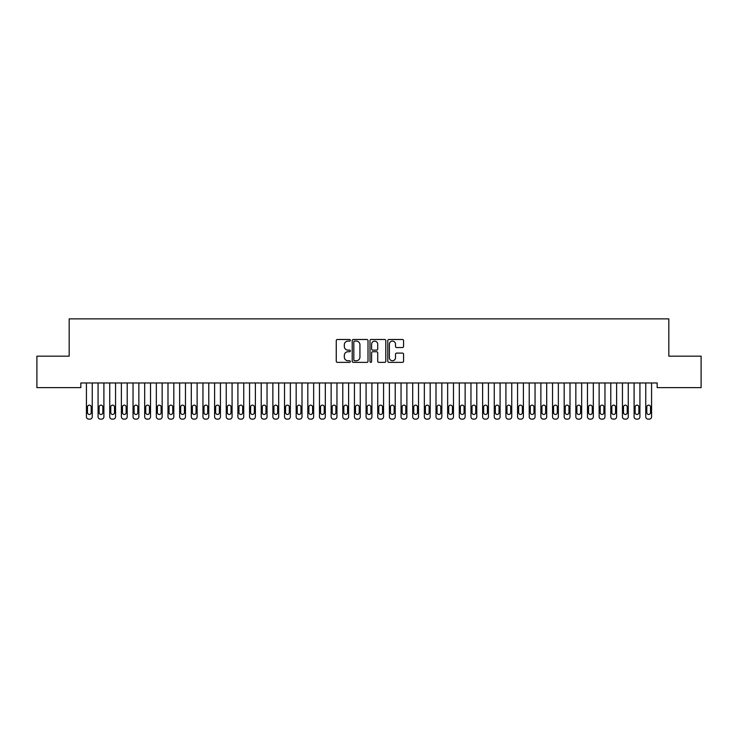 <?xml version="1.0" encoding="UTF-8"?>
<svg xmlns="http://www.w3.org/2000/svg" width="738" height="738" viewBox="0 0 738 738"><rect width="100%" height="100%" fill="white"/><g stroke="black" fill="none" stroke-linecap="round" stroke-linejoin="round"><path stroke-width="1.11" d="M350.356 340.292A0.803 0.803 0 0 0 349.554 339.489L337.404 339.489A1.144 1.144 0 0 0 336.26 340.633L336.26 361.223A1.144 1.144 0 0 0 337.404 362.367L349.554 362.367A0.803 0.803 0 0 0 350.356 361.565A0.803 0.803 0 0 0 349.554 360.762L347.985 360.762A3.662 3.662 0 0 1 344.323 357.1L344.323 355.384A3.662 3.662 0 0 1 347.985 351.731L349.554 351.731A0.803 0.803 0 0 0 350.356 350.928A0.803 0.803 0 0 0 349.554 350.126L347.985 350.126A3.662 3.662 0 0 1 344.323 346.463L344.323 344.747A3.662 3.662 0 0 1 347.985 341.094L349.554 341.094A0.803 0.803 0 0 0 350.356 340.292M402.431 347.552A1.144 1.144 0 0 0 403.575 346.408L403.575 340.633A1.144 1.144 0 0 0 402.431 339.489L388.926 339.489A1.144 1.144 0 0 0 387.782 340.633L387.782 361.223A1.144 1.144 0 0 0 388.926 362.367L402.431 362.367A1.144 1.144 0 0 0 403.575 361.223L403.575 354.24A1.144 1.144 0 0 0 402.431 353.096L396.647 353.096A1.144 1.144 0 0 0 395.503 354.24L395.503 357.699A3.063 3.063 0 0 1 392.45 360.762A3.063 3.063 0 0 1 389.387 357.699L389.387 344.148A3.063 3.063 0 0 1 392.45 341.094A3.063 3.063 0 0 1 395.503 344.148L395.503 346.408A1.144 1.144 0 0 0 396.647 347.552L402.431 347.552M657.171 382.976L80.829 382.976L80.829 387.635L36.9 387.635L36.9 356.168L69.178 356.168L69.178 318.881L668.822 318.881L668.822 356.168L701.1 356.168L701.1 387.635L657.171 387.635L657.171 382.976M368.004 340.633A1.144 1.144 0 0 0 366.86 339.489L353.354 339.489A1.144 1.144 0 0 0 352.211 340.633L352.211 361.223A1.144 1.144 0 0 0 353.354 362.367L366.86 362.367A1.144 1.144 0 0 0 368.004 361.223L368.004 340.633M371.14 339.489L384.646 339.489A1.144 1.144 0 0 1 385.789 340.633L385.789 361.223A1.144 1.144 0 0 1 384.646 362.367L378.862 362.367A1.144 1.144 0 0 1 377.718 361.223L377.718 352.875A1.144 1.144 0 0 0 376.574 351.731L372.745 351.731A1.144 1.144 0 0 0 371.601 352.875L371.601 361.565A0.803 0.803 0 0 1 370.799 362.367A0.803 0.803 0 0 1 369.996 361.565L369.996 340.633A1.144 1.144 0 0 1 371.14 339.489M354.618 341.094A0.803 0.803 0 0 0 353.816 341.888L353.816 359.959A0.803 0.803 0 0 0 354.618 360.762L356.279 360.762A3.662 3.662 0 0 0 359.932 357.1L359.932 344.747A3.662 3.662 0 0 0 356.279 341.094L354.618 341.094M377.718 344.203A3.063 3.063 0 0 0 374.664 341.15A3.063 3.063 0 0 0 371.601 344.203L371.601 348.982A1.144 1.144 0 0 0 372.745 350.126L376.574 350.126A1.144 1.144 0 0 0 377.718 348.982L377.718 344.203M86.42 416.786L86.42 382.976L86.42 416.786A2.334 2.334 0 0 0 88.754 419.119L89.916 419.119A2.334 2.334 0 0 0 92.25 416.786L92.25 382.976L92.25 416.786M91.198 412.588A1.863 1.863 0 0 1 89.335 414.461A1.863 1.863 0 0 1 87.471 412.588L87.471 406.998A1.863 1.863 0 0 1 89.335 405.134A1.863 1.863 0 0 1 91.198 406.998L91.198 412.588M88.754 419.119L89.916 419.119M98.08 416.786L98.08 382.976L98.08 416.786A2.334 2.334 0 0 0 100.405 419.119L101.576 419.119A2.334 2.334 0 0 0 103.901 416.786L103.901 382.976L103.901 416.786M109.731 416.786L109.731 382.976L109.731 416.786A2.334 2.334 0 0 0 112.056 419.119L113.228 419.119A2.334 2.334 0 0 0 115.552 416.786L115.552 382.976L115.552 416.786M102.85 412.588A1.863 1.863 0 0 1 100.986 414.461A1.863 1.863 0 0 1 99.123 412.588L99.123 406.998A1.863 1.863 0 0 1 100.986 405.134A1.863 1.863 0 0 1 102.85 406.998L102.85 412.588M100.405 419.119L101.576 419.119M114.51 412.588A1.863 1.863 0 0 1 112.646 414.461A1.863 1.863 0 0 1 110.774 412.588L110.774 406.998A1.863 1.863 0 0 1 112.646 405.134A1.863 1.863 0 0 1 114.51 406.998L114.51 412.588M112.056 419.119L113.228 419.119M121.383 416.786L121.383 382.976L121.383 416.786A2.334 2.334 0 0 0 123.716 419.119L124.879 419.119A2.334 2.334 0 0 0 127.204 416.786L127.204 382.976L127.204 416.786M133.034 416.786L133.034 382.976L133.034 416.786A2.334 2.334 0 0 0 135.368 419.119L136.53 419.119A2.334 2.334 0 0 0 138.864 416.786L138.864 382.976L138.864 416.786M126.161 412.588A1.863 1.863 0 0 1 124.298 414.461A1.863 1.863 0 0 1 122.434 412.588L122.434 406.998A1.863 1.863 0 0 1 124.298 405.134A1.863 1.863 0 0 1 126.161 406.998L126.161 412.588M123.716 419.119L124.879 419.119M137.812 412.588A1.863 1.863 0 0 1 135.949 414.461A1.863 1.863 0 0 1 134.085 412.588L134.085 406.998A1.863 1.863 0 0 1 135.949 405.134A1.863 1.863 0 0 1 137.812 406.998L137.812 412.588M135.368 419.119L136.53 419.119M144.685 416.786L144.685 382.976L144.685 416.786A2.334 2.334 0 0 0 147.019 419.119L148.181 419.119A2.334 2.334 0 0 0 150.515 416.786L150.515 382.976L150.515 416.786M149.463 412.588A1.863 1.863 0 0 1 147.6 414.461A1.863 1.863 0 0 1 145.737 412.588L145.737 406.998A1.863 1.863 0 0 1 147.6 405.134A1.863 1.863 0 0 1 149.463 406.998L149.463 412.588M147.019 419.119L148.181 419.119M156.336 416.786L156.336 382.976L156.336 416.786A2.334 2.334 0 0 0 158.67 419.119L159.832 419.119A2.334 2.334 0 0 0 162.166 416.786L162.166 382.976L162.166 416.786M161.115 412.588A1.863 1.863 0 0 1 159.251 414.461A1.863 1.863 0 0 1 157.388 412.588L157.388 406.998A1.863 1.863 0 0 1 159.251 405.134A1.863 1.863 0 0 1 161.115 406.998L161.115 412.588M158.67 419.119L159.832 419.119M167.996 416.786L167.996 382.976L167.996 416.786A2.334 2.334 0 0 0 170.321 419.119L171.484 419.119A2.334 2.334 0 0 0 173.817 416.786L173.817 382.976L173.817 416.786M179.648 416.786L179.648 382.976L179.648 416.786A2.334 2.334 0 0 0 181.972 419.119L183.144 419.119A2.334 2.334 0 0 0 185.469 416.786L185.469 382.976L185.469 416.786M191.299 416.786L191.299 382.976L191.299 416.786A2.334 2.334 0 0 0 193.624 419.119L194.795 419.119A2.334 2.334 0 0 0 197.12 416.786L197.12 382.976L197.12 416.786M202.95 416.786L202.95 382.976L202.95 416.786A2.334 2.334 0 0 0 205.284 419.119L206.446 419.119A2.334 2.334 0 0 0 208.78 416.786L208.78 382.976L208.78 416.786M214.601 416.786L214.601 382.976L214.601 416.786A2.334 2.334 0 0 0 216.935 419.119L218.097 419.119A2.334 2.334 0 0 0 220.431 416.786L220.431 382.976L220.431 416.786M226.252 416.786L226.252 382.976L226.252 416.786A2.334 2.334 0 0 0 228.586 419.119L229.749 419.119A2.334 2.334 0 0 0 232.083 416.786L232.083 382.976L232.083 416.786M237.904 416.786L237.904 382.976L237.904 416.786A2.334 2.334 0 0 0 240.237 419.119L241.4 419.119A2.334 2.334 0 0 0 243.734 416.786L243.734 382.976L243.734 416.786M249.564 416.786L249.564 382.976L249.564 416.786A2.334 2.334 0 0 0 251.889 419.119L253.06 419.119A2.334 2.334 0 0 0 255.385 416.786L255.385 382.976L255.385 416.786M261.215 416.786L261.215 382.976L261.215 416.786A2.334 2.334 0 0 0 263.54 419.119L264.711 419.119A2.334 2.334 0 0 0 267.036 416.786L267.036 382.976L267.036 416.786M272.866 416.786L272.866 382.976L272.866 416.786A2.334 2.334 0 0 0 275.2 419.119L276.363 419.119A2.334 2.334 0 0 0 278.696 416.786L278.696 382.976L278.696 416.786M284.517 416.786L284.517 382.976L284.517 416.786A2.334 2.334 0 0 0 286.851 419.119L288.014 419.119A2.334 2.334 0 0 0 290.348 416.786L290.348 382.976L290.348 416.786M296.169 416.786L296.169 382.976L296.169 416.786A2.334 2.334 0 0 0 298.503 419.119L299.665 419.119A2.334 2.334 0 0 0 301.999 416.786L301.999 382.976L301.999 416.786M307.82 416.786L307.82 382.976L307.82 416.786A2.334 2.334 0 0 0 310.154 419.119L311.316 419.119A2.334 2.334 0 0 0 313.65 416.786L313.65 382.976L313.65 416.786M319.48 416.786L319.48 382.976L319.48 416.786A2.334 2.334 0 0 0 321.805 419.119L322.976 419.119A2.334 2.334 0 0 0 325.301 416.786L325.301 382.976L325.301 416.786M331.131 416.786L331.131 382.976L331.131 416.786A2.334 2.334 0 0 0 333.456 419.119L334.628 419.119A2.334 2.334 0 0 0 336.952 416.786L336.952 382.976L336.952 416.786M342.783 416.786L342.783 382.976L342.783 416.786A2.334 2.334 0 0 0 345.116 419.119L346.279 419.119A2.334 2.334 0 0 0 348.604 416.786L348.604 382.976L348.604 416.786M354.434 416.786L354.434 382.976L354.434 416.786A2.334 2.334 0 0 0 356.768 419.119L357.93 419.119A2.334 2.334 0 0 0 360.264 416.786L360.264 382.976L360.264 416.786M366.085 416.786L366.085 382.976L366.085 416.786A2.334 2.334 0 0 0 368.419 419.119L369.581 419.119A2.334 2.334 0 0 0 371.915 416.786L371.915 382.976L371.915 416.786M377.736 416.786L377.736 382.976L377.736 416.786A2.334 2.334 0 0 0 380.07 419.119L381.232 419.119A2.334 2.334 0 0 0 383.566 416.786L383.566 382.976L383.566 416.786M389.396 416.786L389.396 382.976L389.396 416.786A2.334 2.334 0 0 0 391.721 419.119L392.884 419.119A2.334 2.334 0 0 0 395.217 416.786L395.217 382.976L395.217 416.786M401.048 416.786L401.048 382.976L401.048 416.786A2.334 2.334 0 0 0 403.372 419.119L404.544 419.119A2.334 2.334 0 0 0 406.869 416.786L406.869 382.976L406.869 416.786M412.699 416.786L412.699 382.976L412.699 416.786A2.334 2.334 0 0 0 415.024 419.119L416.195 419.119A2.334 2.334 0 0 0 418.52 416.786L418.52 382.976L418.52 416.786M424.35 416.786L424.35 382.976L424.35 416.786A2.334 2.334 0 0 0 426.684 419.119L427.846 419.119A2.334 2.334 0 0 0 430.18 416.786L430.18 382.976L430.18 416.786M436.001 416.786L436.001 382.976L436.001 416.786A2.334 2.334 0 0 0 438.335 419.119L439.497 419.119A2.334 2.334 0 0 0 441.831 416.786L441.831 382.976L441.831 416.786M447.652 416.786L447.652 382.976L447.652 416.786A2.334 2.334 0 0 0 449.986 419.119L451.149 419.119A2.334 2.334 0 0 0 453.483 416.786L453.483 382.976L453.483 416.786M459.304 416.786L459.304 382.976L459.304 416.786A2.334 2.334 0 0 0 461.637 419.119L462.8 419.119A2.334 2.334 0 0 0 465.134 416.786L465.134 382.976L465.134 416.786M470.964 416.786L470.964 382.976L470.964 416.786A2.334 2.334 0 0 0 473.289 419.119L474.46 419.119A2.334 2.334 0 0 0 476.785 416.786L476.785 382.976L476.785 416.786M482.615 416.786L482.615 382.976L482.615 416.786A2.334 2.334 0 0 0 484.94 419.119L486.111 419.119A2.334 2.334 0 0 0 488.436 416.786L488.436 382.976L488.436 416.786M494.266 416.786L494.266 382.976L494.266 416.786A2.334 2.334 0 0 0 496.6 419.119L497.763 419.119A2.334 2.334 0 0 0 500.096 416.786L500.096 382.976L500.096 416.786M505.917 416.786L505.917 382.976L505.917 416.786A2.334 2.334 0 0 0 508.251 419.119L509.414 419.119A2.334 2.334 0 0 0 511.748 416.786L511.748 382.976L511.748 416.786M517.569 416.786L517.569 382.976L517.569 416.786A2.334 2.334 0 0 0 519.903 419.119L521.065 419.119A2.334 2.334 0 0 0 523.399 416.786L523.399 382.976L523.399 416.786M529.22 416.786L529.22 382.976L529.22 416.786A2.334 2.334 0 0 0 531.554 419.119L532.716 419.119A2.334 2.334 0 0 0 535.05 416.786L535.05 382.976L535.05 416.786M540.88 416.786L540.88 382.976L540.88 416.786A2.334 2.334 0 0 0 543.205 419.119L544.376 419.119A2.334 2.334 0 0 0 546.701 416.786L546.701 382.976L546.701 416.786M552.531 416.786L552.531 382.976L552.531 416.786A2.334 2.334 0 0 0 554.856 419.119L556.028 419.119A2.334 2.334 0 0 0 558.352 416.786L558.352 382.976L558.352 416.786M564.183 416.786L564.183 382.976L564.183 416.786A2.334 2.334 0 0 0 566.516 419.119L567.679 419.119A2.334 2.334 0 0 0 570.004 416.786L570.004 382.976L570.004 416.786M575.834 416.786L575.834 382.976L575.834 416.786A2.334 2.334 0 0 0 578.168 419.119L579.33 419.119A2.334 2.334 0 0 0 581.664 416.786L581.664 382.976L581.664 416.786M587.485 416.786L587.485 382.976L587.485 416.786A2.334 2.334 0 0 0 589.819 419.119L590.981 419.119A2.334 2.334 0 0 0 593.315 416.786L593.315 382.976L593.315 416.786M172.766 412.588A1.863 1.863 0 0 1 170.902 414.461A1.863 1.863 0 0 1 169.039 412.588L169.039 406.998A1.863 1.863 0 0 1 170.902 405.134A1.863 1.863 0 0 1 172.766 406.998L172.766 412.588M170.321 419.119L171.484 419.119M184.426 412.588A1.863 1.863 0 0 1 182.554 414.461A1.863 1.863 0 0 1 180.69 412.588L180.69 406.998A1.863 1.863 0 0 1 182.554 405.134A1.863 1.863 0 0 1 184.426 406.998L184.426 412.588M181.972 419.119L183.144 419.119M196.077 412.588A1.863 1.863 0 0 1 194.214 414.461A1.863 1.863 0 0 1 192.35 412.588L192.35 406.998A1.863 1.863 0 0 1 194.214 405.134A1.863 1.863 0 0 1 196.077 406.998L196.077 412.588M193.624 419.119L194.795 419.119M207.729 412.588A1.863 1.863 0 0 1 205.865 414.461A1.863 1.863 0 0 1 204.002 412.588L204.002 406.998A1.863 1.863 0 0 1 205.865 405.134A1.863 1.863 0 0 1 207.729 406.998L207.729 412.588M205.284 419.119L206.446 419.119M219.38 412.588A1.863 1.863 0 0 1 217.516 414.461A1.863 1.863 0 0 1 215.653 412.588L215.653 406.998A1.863 1.863 0 0 1 217.516 405.134A1.863 1.863 0 0 1 219.38 406.998L219.38 412.588M216.935 419.119L218.097 419.119M231.031 412.588A1.863 1.863 0 0 1 229.167 414.461A1.863 1.863 0 0 1 227.304 412.588L227.304 406.998A1.863 1.863 0 0 1 229.167 405.134A1.863 1.863 0 0 1 231.031 406.998L231.031 412.588M228.586 419.119L229.749 419.119M242.682 412.588A1.863 1.863 0 0 1 240.819 414.461A1.863 1.863 0 0 1 238.955 412.588L238.955 406.998A1.863 1.863 0 0 1 240.819 405.134A1.863 1.863 0 0 1 242.682 406.998L242.682 412.588M240.237 419.119L241.4 419.119M254.342 412.588A1.863 1.863 0 0 1 252.47 414.461A1.863 1.863 0 0 1 250.606 412.588L250.606 406.998A1.863 1.863 0 0 1 252.47 405.134A1.863 1.863 0 0 1 254.342 406.998L254.342 412.588M251.889 419.119L253.06 419.119M265.994 412.588A1.863 1.863 0 0 1 264.13 414.461A1.863 1.863 0 0 1 262.258 412.588L262.258 406.998A1.863 1.863 0 0 1 264.13 405.134A1.863 1.863 0 0 1 265.994 406.998L265.994 412.588M263.54 419.119L264.711 419.119M277.645 412.588A1.863 1.863 0 0 1 275.781 414.461A1.863 1.863 0 0 1 273.918 412.588L273.918 406.998A1.863 1.863 0 0 1 275.781 405.134A1.863 1.863 0 0 1 277.645 406.998L277.645 412.588M275.2 419.119L276.363 419.119M289.296 412.588A1.863 1.863 0 0 1 287.433 414.461A1.863 1.863 0 0 1 285.569 412.588L285.569 406.998A1.863 1.863 0 0 1 287.433 405.134A1.863 1.863 0 0 1 289.296 406.998L289.296 412.588M286.851 419.119L288.014 419.119M300.947 412.588A1.863 1.863 0 0 1 299.084 414.461A1.863 1.863 0 0 1 297.22 412.588L297.22 406.998A1.863 1.863 0 0 1 299.084 405.134A1.863 1.863 0 0 1 300.947 406.998L300.947 412.588M298.503 419.119L299.665 419.119M312.598 412.588A1.863 1.863 0 0 1 310.735 414.461A1.863 1.863 0 0 1 308.871 412.588L308.871 406.998A1.863 1.863 0 0 1 310.735 405.134A1.863 1.863 0 0 1 312.598 406.998L312.598 412.588M310.154 419.119L311.316 419.119M324.25 412.588A1.863 1.863 0 0 1 322.386 414.461A1.863 1.863 0 0 1 320.523 412.588L320.523 406.998A1.863 1.863 0 0 1 322.386 405.134A1.863 1.863 0 0 1 324.25 406.998L324.25 412.588M321.805 419.119L322.976 419.119M335.91 412.588A1.863 1.863 0 0 1 334.046 414.461A1.863 1.863 0 0 1 332.174 412.588L332.174 406.998A1.863 1.863 0 0 1 334.046 405.134A1.863 1.863 0 0 1 335.91 406.998L335.91 412.588M333.456 419.119L334.628 419.119M347.561 412.588A1.863 1.863 0 0 1 345.698 414.461A1.863 1.863 0 0 1 343.834 412.588L343.834 406.998A1.863 1.863 0 0 1 345.698 405.134A1.863 1.863 0 0 1 347.561 406.998L347.561 412.588M345.116 419.119L346.279 419.119M359.212 412.588A1.863 1.863 0 0 1 357.349 414.461A1.863 1.863 0 0 1 355.485 412.588L355.485 406.998A1.863 1.863 0 0 1 357.349 405.134A1.863 1.863 0 0 1 359.212 406.998L359.212 412.588M356.768 419.119L357.93 419.119M370.863 412.588A1.863 1.863 0 0 1 369 414.461A1.863 1.863 0 0 1 367.137 412.588L367.137 406.998A1.863 1.863 0 0 1 369 405.134A1.863 1.863 0 0 1 370.863 406.998L370.863 412.588M368.419 419.119L369.581 419.119M382.515 412.588A1.863 1.863 0 0 1 380.651 414.461A1.863 1.863 0 0 1 378.788 412.588L378.788 406.998A1.863 1.863 0 0 1 380.651 405.134A1.863 1.863 0 0 1 382.515 406.998L382.515 412.588M380.07 419.119L381.232 419.119M394.166 412.588A1.863 1.863 0 0 1 392.302 414.461A1.863 1.863 0 0 1 390.439 412.588L390.439 406.998A1.863 1.863 0 0 1 392.302 405.134A1.863 1.863 0 0 1 394.166 406.998L394.166 412.588M391.721 419.119L392.884 419.119M405.826 412.588A1.863 1.863 0 0 1 403.954 414.461A1.863 1.863 0 0 1 402.09 412.588L402.09 406.998A1.863 1.863 0 0 1 403.954 405.134A1.863 1.863 0 0 1 405.826 406.998L405.826 412.588M403.372 419.119L404.544 419.119M417.477 412.588A1.863 1.863 0 0 1 415.614 414.461A1.863 1.863 0 0 1 413.75 412.588L413.75 406.998A1.863 1.863 0 0 1 415.614 405.134A1.863 1.863 0 0 1 417.477 406.998L417.477 412.588M415.024 419.119L416.195 419.119M429.129 412.588A1.863 1.863 0 0 1 427.265 414.461A1.863 1.863 0 0 1 425.402 412.588L425.402 406.998A1.863 1.863 0 0 1 427.265 405.134A1.863 1.863 0 0 1 429.129 406.998L429.129 412.588M426.684 419.119L427.846 419.119M440.78 412.588A1.863 1.863 0 0 1 438.916 414.461A1.863 1.863 0 0 1 437.053 412.588L437.053 406.998A1.863 1.863 0 0 1 438.916 405.134A1.863 1.863 0 0 1 440.78 406.998L440.78 412.588M438.335 419.119L439.497 419.119M452.431 412.588A1.863 1.863 0 0 1 450.567 414.461A1.863 1.863 0 0 1 448.704 412.588L448.704 406.998A1.863 1.863 0 0 1 450.567 405.134A1.863 1.863 0 0 1 452.431 406.998L452.431 412.588M449.986 419.119L451.149 419.119M464.082 412.588A1.863 1.863 0 0 1 462.219 414.461A1.863 1.863 0 0 1 460.355 412.588L460.355 406.998A1.863 1.863 0 0 1 462.219 405.134A1.863 1.863 0 0 1 464.082 406.998L464.082 412.588M461.637 419.119L462.8 419.119M475.742 412.588A1.863 1.863 0 0 1 473.87 414.461A1.863 1.863 0 0 1 472.006 412.588L472.006 406.998A1.863 1.863 0 0 1 473.87 405.134A1.863 1.863 0 0 1 475.742 406.998L475.742 412.588M473.289 419.119L474.46 419.119M487.394 412.588A1.863 1.863 0 0 1 485.53 414.461A1.863 1.863 0 0 1 483.658 412.588L483.658 406.998A1.863 1.863 0 0 1 485.53 405.134A1.863 1.863 0 0 1 487.394 406.998L487.394 412.588M484.94 419.119L486.111 419.119M499.045 412.588A1.863 1.863 0 0 1 497.181 414.461A1.863 1.863 0 0 1 495.318 412.588L495.318 406.998A1.863 1.863 0 0 1 497.181 405.134A1.863 1.863 0 0 1 499.045 406.998L499.045 412.588M496.6 419.119L497.763 419.119M510.696 412.588A1.863 1.863 0 0 1 508.833 414.461A1.863 1.863 0 0 1 506.969 412.588L506.969 406.998A1.863 1.863 0 0 1 508.833 405.134A1.863 1.863 0 0 1 510.696 406.998L510.696 412.588M508.251 419.119L509.414 419.119M522.347 412.588A1.863 1.863 0 0 1 520.484 414.461A1.863 1.863 0 0 1 518.62 412.588L518.62 406.998A1.863 1.863 0 0 1 520.484 405.134A1.863 1.863 0 0 1 522.347 406.998L522.347 412.588M519.903 419.119L521.065 419.119M533.998 412.588A1.863 1.863 0 0 1 532.135 414.461A1.863 1.863 0 0 1 530.271 412.588L530.271 406.998A1.863 1.863 0 0 1 532.135 405.134A1.863 1.863 0 0 1 533.998 406.998L533.998 412.588M531.554 419.119L532.716 419.119M545.65 412.588A1.863 1.863 0 0 1 543.786 414.461A1.863 1.863 0 0 1 541.923 412.588L541.923 406.998A1.863 1.863 0 0 1 543.786 405.134A1.863 1.863 0 0 1 545.65 406.998L545.65 412.588M543.205 419.119L544.376 419.119M557.31 412.588A1.863 1.863 0 0 1 555.446 414.461A1.863 1.863 0 0 1 553.574 412.588L553.574 406.998A1.863 1.863 0 0 1 555.446 405.134A1.863 1.863 0 0 1 557.31 406.998L557.31 412.588M554.856 419.119L556.028 419.119M568.961 412.588A1.863 1.863 0 0 1 567.098 414.461A1.863 1.863 0 0 1 565.234 412.588L565.234 406.998A1.863 1.863 0 0 1 567.098 405.134A1.863 1.863 0 0 1 568.961 406.998L568.961 412.588M566.516 419.119L567.679 419.119M580.612 412.588A1.863 1.863 0 0 1 578.749 414.461A1.863 1.863 0 0 1 576.885 412.588L576.885 406.998A1.863 1.863 0 0 1 578.749 405.134A1.863 1.863 0 0 1 580.612 406.998L580.612 412.588M578.168 419.119L579.33 419.119M592.263 412.588A1.863 1.863 0 0 1 590.4 414.461A1.863 1.863 0 0 1 588.537 412.588L588.537 406.998A1.863 1.863 0 0 1 590.4 405.134A1.863 1.863 0 0 1 592.263 406.998L592.263 412.588M589.819 419.119L590.981 419.119M599.136 416.786L599.136 382.976L599.136 416.786A2.334 2.334 0 0 0 601.47 419.119L602.632 419.119A2.334 2.334 0 0 0 604.966 416.786L604.966 382.976L604.966 416.786M603.915 412.588A1.863 1.863 0 0 1 602.051 414.461A1.863 1.863 0 0 1 600.188 412.588L600.188 406.998A1.863 1.863 0 0 1 602.051 405.134A1.863 1.863 0 0 1 603.915 406.998L603.915 412.588M601.47 419.119L602.632 419.119M610.796 416.786L610.796 382.976L610.796 416.786A2.334 2.334 0 0 0 613.121 419.119L614.284 419.119A2.334 2.334 0 0 0 616.617 416.786L616.617 382.976L616.617 416.786M615.566 412.588A1.863 1.863 0 0 1 613.702 414.461A1.863 1.863 0 0 1 611.839 412.588L611.839 406.998A1.863 1.863 0 0 1 613.702 405.134A1.863 1.863 0 0 1 615.566 406.998L615.566 412.588M613.121 419.119L614.284 419.119M622.448 416.786L622.448 382.976L622.448 416.786A2.334 2.334 0 0 0 624.772 419.119L625.944 419.119A2.334 2.334 0 0 0 628.269 416.786L628.269 382.976L628.269 416.786M627.226 412.588A1.863 1.863 0 0 1 625.354 414.461A1.863 1.863 0 0 1 623.49 412.588L623.49 406.998A1.863 1.863 0 0 1 625.354 405.134A1.863 1.863 0 0 1 627.226 406.998L627.226 412.588M624.772 419.119L625.944 419.119M634.099 416.786L634.099 382.976L634.099 416.786A2.334 2.334 0 0 0 636.424 419.119L637.595 419.119A2.334 2.334 0 0 0 639.92 416.786L639.92 382.976L639.92 416.786M638.877 412.588A1.863 1.863 0 0 1 637.014 414.461A1.863 1.863 0 0 1 635.15 412.588L635.15 406.998A1.863 1.863 0 0 1 637.014 405.134A1.863 1.863 0 0 1 638.877 406.998L638.877 412.588M636.424 419.119L637.595 419.119M645.75 416.786L645.75 382.976L645.75 416.786A2.334 2.334 0 0 0 648.084 419.119L649.246 419.119A2.334 2.334 0 0 0 651.58 416.786L651.58 382.976L651.58 416.786M650.529 412.588A1.863 1.863 0 0 1 648.665 414.461A1.863 1.863 0 0 1 646.802 412.588L646.802 406.998A1.863 1.863 0 0 1 648.665 405.134A1.863 1.863 0 0 1 650.529 406.998L650.529 412.588M648.084 419.119L649.246 419.119"/></g></svg>
